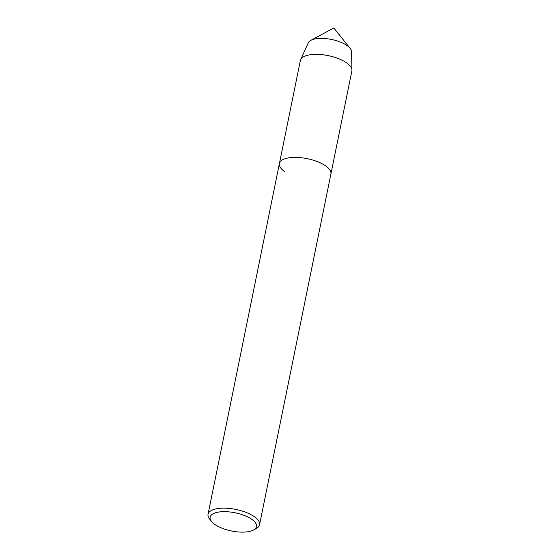 <?xml version="1.0" encoding="UTF-8"?>
<svg xmlns="http://www.w3.org/2000/svg" width="560" height="560" viewBox="0 0 560 560"><rect width="100%" height="100%" fill="white"/><g stroke="black" fill="none" stroke-linecap="round" stroke-linejoin="round"><path stroke-width="0.84" d="M308.028 43.547A22.155 8.694 11.5 0 1 310.842 40.341A22.155 8.694 11.5 0 1 331.471 39.452A22.155 8.694 11.5 0 1 350.105 48.328A22.155 8.694 11.5 0 1 351.442 52.381M214.956 524.538A23.653 9.282 11.5 0 1 211.568 521.507A23.653 9.282 11.5 0 1 235.165 512.799A23.653 9.282 11.5 0 1 253.484 530.033A23.653 9.282 11.5 0 1 214.956 524.538M211.568 521.507L209.629 519.092A26.278 10.311 11.5 0 1 208.047 514.283A26.278 10.311 11.5 0 1 235.858 509.418A26.278 10.311 11.5 0 1 259.546 524.762A26.278 10.311 11.5 0 1 256.207 528.57L253.491 530.033M284.76 171.71A26.278 10.311 11.5 0 1 279.412 163.527A26.278 10.311 11.5 0 1 307.216 158.662A26.278 10.311 11.5 0 1 330.911 174.006A26.278 10.311 11.5 0 0 307.216 158.662A26.278 10.311 11.5 0 0 279.412 163.527L208.047 514.283M279.412 163.527L300.37 60.494A26.278 10.311 11.5 0 1 300.657 59.612A26.278 10.311 11.5 0 1 328.181 55.629A26.278 10.311 11.5 0 1 351.953 70.049A26.278 10.311 11.5 0 1 351.869 70.973L259.546 524.762M300.657 59.612L308.273 42.805A22.155 8.694 11.5 0 1 331.471 39.452A22.155 8.694 11.5 0 1 351.512 51.604L351.953 70.049M310.842 40.341L333.802 28L350.112 48.328"/></g></svg>
